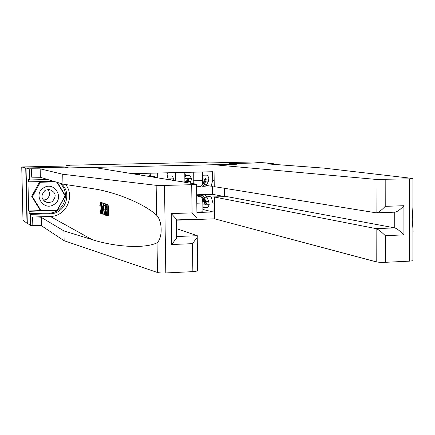 <?xml version="1.0" encoding="UTF-8"?>
<svg xmlns="http://www.w3.org/2000/svg" width="435" height="435" viewBox="0 0 435 435"><rect width="100%" height="100%" fill="white"/><g stroke="black" fill="none" stroke-linecap="round" stroke-linejoin="round"><path stroke-width="0.65" d="M176.344 220.192L214.618 218.832L376.199 261.837L376.134 228.631L394.757 227.891L394.741 212.177M27.008 223.188L27.307 223.177L26.035 168.002L64.82 167.16L25.736 168.008L27.008 223.188L22.995 220.306L21.75 166.969L70.252 165.925L66.653 165.284L66.669 166.001M264.551 162.831L253.224 161.989L208.93 162.94L202.492 162.385L195.978 162.728M25.736 168.008L21.75 166.969M66.653 165.284L195.978 162.527M264.551 162.81L229.153 163.576L236.999 164.229L68.828 167.926L93.536 167.383L196.642 184.206L191.71 184.701L164.501 185.43L165.795 272.952C161.918 273.093 159.15 272.946 157.486 272.5L64.141 240.734L41.428 225.743C40.384 225.379 37.513 225.259 32.815 225.39L30.515 225.471L27.307 223.177M131.935 173.647L212.59 171.733L212.693 180.601L214.167 180.563M214.433 203.08L212.96 203.123L213.063 211.959L202.906 209.469M196.914 212.503L213.063 211.959M64.82 167.16L68.828 167.926L64.82 167.16M214.232 186.104L211.111 186.191L206.44 185.435M196.685 194.782L212.546 194.314L224.476 196.555L224.384 188.273M212.546 194.314L212.449 186.153M196.702 195.957L201.16 196.865C202.128 197.414 202.683 199.464 202.824 203.014L202.933 211.818L196.908 212.019M196.696 195.435L197.789 195.402M201.285 195.299L202.058 195.277M206.375 195.995L211.236 196.952L224.661 196.707M139.602 173.467L139.63 174.903M149.009 173.244L149.058 176.441M157.655 173.038L157.726 177.855M150.613 176.447L150.461 175.343M166.975 172.815L167.073 179.383M175.544 172.613L175.658 180.781M167.013 175.321L167.953 175.294L168.013 176.023L167.921 174.93M184.783 172.396L184.88 182.287M193.276 172.189L193.227 183.646M185.272 174.522L185.277 175.071M212.96 203.123L211.236 196.952M202.438 171.977L202.541 180.568C202.492 184.01 202.003 185.87 201.073 186.142L201.024 186.136M211.111 186.191L212.693 180.601M108 204.662L105.64 204.173L108 204.662L108.484 207.049L108.755 211.095L108.201 215.939L105.895 215.39L105.874 214.096L107.043 214.091M106.483 214.08L106.803 211.018M106.814 209.36L106.444 205.733M106.107 204.162L104.422 203.77L105.243 204.037L105.449 215.211L104.384 214.634L104.068 213.721L103.671 209.072C103.601 205.755 103.851 203.988 104.422 203.77M101.317 202.286L100.49 202.302L101.317 202.286M101.529 213.476L100.757 213.498L99.941 210.045L101.279 209.784M64.141 240.734L63.934 230.931L41.243 217.348C40.199 217.016 37.328 216.913 32.625 217.038L50.286 216.445C65.837 216.548 75.456 196.43 65.598 184.522M63.934 230.931L91.975 239.56C113.051 246.471 143.468 249.228 157.035 242.855C162.728 237.885 162.483 221.154 156.611 215.178C143.441 203.145 114.911 192.112 94.107 188.877L62.955 184.119L40.352 177.284L31.722 177.181L31.532 168.78L29.216 168.834L26.035 168.002M102.883 214.199L102.562 214.074L101.572 202.797L101.866 202.895L102.154 206.359L103.013 206.663L103.177 203.341L103.481 203.444L102.883 214.199L103.699 214.172L103.97 213.183M104.367 203.776L104.302 203.417L103.177 203.341M103.122 204.445L102.682 202.873L101.572 202.797M62.955 184.119L62.749 174.25L40.161 168.84L31.532 168.78M197.746 270.44L197.664 270.978L192.852 271.641L165.795 272.952M156.611 215.178L156.154 185.332L62.749 174.25M59.617 183.108C71.422 192.237 63.978 213.275 48.992 213.085L29.194 213.732L29.14 211.307L57.333 210.404L65.397 195.63L57.398 182.439M53.896 181.379L27.954 181.83L28.623 210.997L29.14 211.307M28.465 182.02L28.411 179.59L29.471 179.959L29.216 168.834M30.515 225.471L30.26 214.401L50.226 213.748C65.337 213.933 72.846 192.716 60.943 183.51M29.194 213.732L30.26 214.401M176.463 228.62L197.3 235.705L197.229 237.276L192.482 243.66L171.694 244.524L176.599 238.01L176.697 236.52L197.3 235.705M47.714 179.514L29.471 179.959M156.154 185.332L164.501 185.43M64.935 195.456L65.397 195.63M28.623 210.997L56.713 210.078M56.702 210.094L57.333 210.404M171.694 244.524L171.254 213.585L176.333 219.12L176.561 219.909M171.254 213.585L192.08 212.878L196.99 218.321L197.088 219.158M100.213 209.822L100.795 212.258C101.181 211.948 101.344 210.605 101.284 208.229C101.257 205.679 101.029 204.129 100.594 203.58L100.093 206.114L101.192 206.081M100.545 202.308C101.154 202.813 101.491 204.82 101.562 208.321L102.056 208.305M101.562 208.321C101.611 211.513 101.366 213.242 100.817 213.514M100.093 206.114L99.811 205.657L100.49 202.302M102.801 210.883L102.948 207.908L102.263 207.658L102.698 212.867L102.801 210.883M103.481 203.444L104.302 203.417M102.154 206.359L103.03 206.331M101.866 202.895L102.682 202.873M104.976 205.228L104.471 205.064L104.085 205.701L103.954 209.202L104.378 213.291L105.134 213.813L104.976 205.228M105.243 204.037L106.075 204.015M104.509 203.792L105.335 203.765M105.449 215.211L105.895 215.194M104.085 205.701L104.987 205.673M103.954 209.202L105.047 209.17M104.378 213.291L105.123 213.264M104.715 213.65L105.129 213.634M105.874 214.096L107.048 214.553L106.988 211.089L105.89 210.681L105.868 209.393L106.961 209.79L106.89 205.891L105.667 205.467L105.64 204.173M105.868 209.393L106.956 209.355M107.162 204.689L107.369 215.967M412.924 206.549L412.26 219.898L413.147 231.953M227.016 188.703L227.103 196.636L214.363 197.017L376.134 228.631C378.298 229.392 381.343 231.735 385.269 235.661L385.307 262.316L409.52 261.147L409.52 178.856L412.831 178.464L323.934 168.117L266.785 163.843L273.272 163.468L264.284 162.815L229.153 163.576L236.999 164.229L213.982 164.734L214.243 186.637L376.101 212.813L376.036 179.41L409.52 178.856M214.363 197.017L214.618 218.832M273.272 163.468L273.278 164.327M213.982 164.734L376.036 179.41M412.913 260.217L412.913 260.712L409.52 261.147M385.307 262.316C381.381 262.452 378.341 262.289 376.199 261.837M227.103 196.636L394.757 227.891C396.976 228.652 400.031 230.98 403.925 234.889L385.269 235.661M385.187 179.508L385.225 206.342C381.533 210.284 378.553 212.449 376.286 212.829L376.101 212.813M385.225 206.342L403.914 205.711C400.249 209.632 397.253 211.785 394.931 212.166L376.465 212.824M150.553 176.452L150.118 173.217M154.92 177.398L154.43 176.436L150.097 176.61M154.43 176.436L150.129 176.539M172.26 175.996L167.535 176.034L172.26 175.996L173.723 178.888L173.652 180.454M167.953 175.294L167.557 172.804M167.997 176.104L167.056 178.127M167.04 177.099L167.535 176.034M170.999 180.019L170.215 179.198L169.373 179.758M45.115 201.546L44.789 201.677M43.707 187.806C32.609 194.043 43.386 211.622 53.913 204.553C64.924 198.344 54.299 180.808 43.707 187.806M45.093 190.367C40.221 195.755 41.102 199.893 47.719 202.764L52.069 201.813C56.974 196.234 55.984 192.091 49.106 189.388L45.093 190.367M47.855 189.415C50.449 193.129 49.976 196.419 46.436 199.295L43.261 200.252M56.963 182.308L65.098 195.728L57.273 210.061L40.95 210.583L40.199 210.176L31.711 196.326L39.569 181.993L54.663 181.612M40.95 210.583L32.413 196.663L40.319 182.249L55.49 181.863M31.711 196.326L32.413 196.663M39.569 181.993L40.319 182.249M189.932 175.566L185.218 175.599L189.932 175.566L191.378 178.442L190.96 181.525L190.28 183.168M185.321 175.599L184.842 172.391M185.707 175.669L184.853 177.507M184.837 176.414L185.218 175.599M187.811 182.765L188.67 179.595L187.898 178.752L186.985 179.639L186.251 182.51M188.67 179.595L188.127 179.514L186.919 182.618M199.007 186.202L197.881 186.229M207.451 175.136L202.743 175.169L207.451 175.136L208.882 178.002L208.436 181.069L206.837 184.69L205.287 186.229L202.792 186.294M202.525 175.642L202.476 175.071M203.944 183.048L203.634 182.292M203.265 175.234L202.498 176.887M202.482 175.735L202.743 175.169M201.889 185.892L202.666 186.3L204.205 184.761L205.788 181.139L206.195 179.149L205.434 178.306L204.521 179.193L204.118 181.183L202.541 184.804L201.008 186.343L198.507 186.414M206.195 179.149L205.619 179.068L203.901 183.151L202.726 184.435M202.862 206.119L203.667 207.723L207.848 207.587L209.208 204.651L208.68 201.416L206.989 197.213L205.054 195.07M203.89 198.322L203.531 199.431M199.67 196.566L198.273 195.271L197.169 196.054M203.667 207.723L202.873 207.055M200.785 195.195L202.699 197.338L204.825 203.689L205.624 204.542L206.494 203.64L204.358 197.289L202.552 195.146L201.677 195.598M202.558 197.006L204.097 198.795L205.918 203.509L206.494 203.64M201.16 196.865L196.712 197.001M184.902 181.025L178.219 181.199M202.541 180.568L193.39 180.808M202.824 203.014L196.794 203.205M91.975 239.56L50.286 216.445M40.352 177.284L40.161 168.84M41.243 217.348L41.428 225.743M192.852 271.641L192.482 243.66M192.08 212.878L191.71 184.701M157.486 272.5L157.035 242.855M32.625 217.038L32.815 225.39M48.992 213.085L50.226 213.748M102.513 210.622L102.812 210.611M403.914 205.711L403.925 234.889M271.228 164.174L271.222 163.511M149.047 175.756L150.494 175.724M173.685 178.818L167.067 178.986M45.805 201.873L45.365 202.019M191.346 178.372L184.87 178.535M184.821 174.886L185.261 174.875M186.604 181.64L184.902 181.683M190.96 181.525L188.29 181.596M208.849 177.931L202.514 178.089M202.541 184.804L202.068 184.815M206.837 184.69L204.205 184.761M204.118 181.183L202.541 181.226M208.436 181.069L205.788 181.139M202.846 204.923L209.17 204.722M204.358 197.289L206.989 197.213M201.731 197.37L202.699 197.338M206.038 201.497L208.68 201.416M202.759 201.595L204.368 201.546M201.073 186.142L196.576 186.267M197.664 270.978L197.229 237.276M176.333 219.12L176.599 238.01M197.191 219.175L176.621 219.903M196.99 218.321L196.555 184.407M412.929 178.665L412.924 211.492M412.918 228.076L412.913 260.712M43.94 201.003L47.719 202.764M205.168 195.07L202.552 195.146M200.894 195.195L198.273 195.271"/></g></svg>
